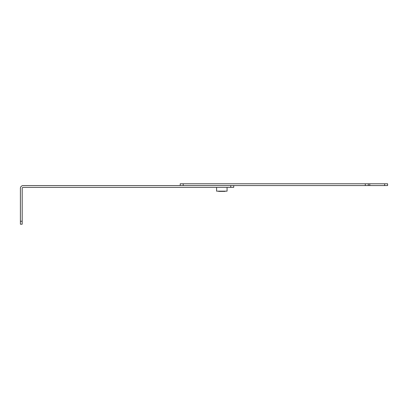 <?xml version="1.0" encoding="UTF-8"?>
<svg xmlns="http://www.w3.org/2000/svg" width="408" height="408" viewBox="0 0 408 408"><rect width="100%" height="100%" fill="white"/><g stroke="black" fill="none" stroke-linecap="round" stroke-linejoin="round"><path stroke-width="0.61" d="M369.765 183.784L369.765 185.569L387.6 185.569L387.6 183.784L180.219 183.784L180.219 185.569M183.192 183.784L183.192 185.569L368.276 185.569L368.276 183.784M369.765 185.569L368.276 185.569M22.185 221.243L20.4 221.243L20.4 224.216L22.185 224.216L22.185 188.353A1 1 0 0 1 23.185 187.354L233.728 187.354L233.728 185.569M230.755 187.354L230.755 185.569L23.185 185.569A2.785 2.785 0 0 0 20.4 188.353L20.4 221.243M216.607 187.354L216.607 191.158L227.067 191.158L227.067 187.354M216.607 191.158L227.067 191.158M218.627 191.393L225.048 191.393M365.303 185.569L365.303 183.784M384.627 185.569L384.627 183.784"/></g></svg>
